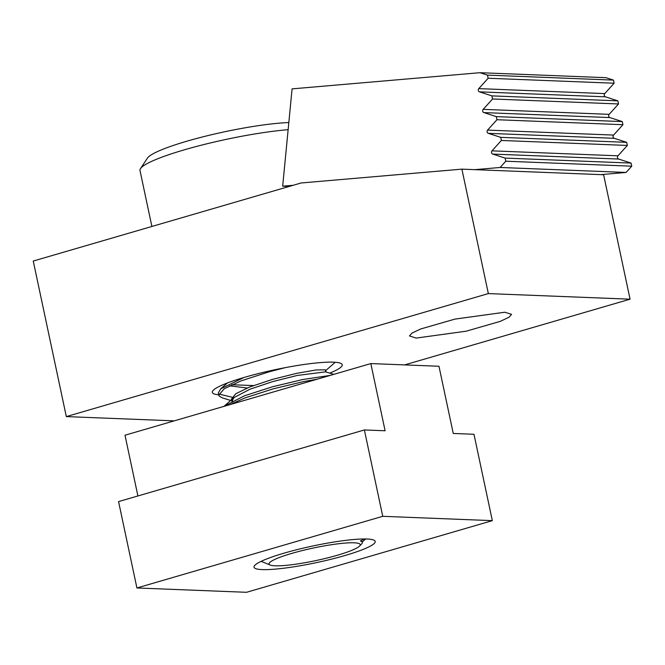 <?xml version="1.0" encoding="UTF-8"?>
<svg xmlns="http://www.w3.org/2000/svg" width="665" height="665" viewBox="0 0 665 665"><rect width="100%" height="100%" fill="white"/><g stroke="black" fill="none" stroke-linecap="round" stroke-linejoin="round"><path stroke-width="1" d="M504.868 312.226L454.902 319.109L420.746 328.959L411.934 333.132L409.457 335.941L416.165 338.078L466.132 331.203L500.296 321.353L509.107 317.172L511.576 314.362L504.868 312.226M218.685 394.81A66.409 9.127 -12 0 1 212.318 392.375A66.409 9.127 -12 0 1 244.703 377.279A66.409 9.127 -12 0 1 342.226 364.761A66.409 9.127 -12 0 1 329.74 373.132M66.317 416.598L33.25 261.046L301.062 182.983L461.892 169.143L488.343 293.589L66.317 416.598L174.255 420.862M488.343 293.589L630.063 299.184L404.603 364.902M461.892 169.143L603.612 174.745L630.063 299.184M367.08 539.016A61.945 8.512 -12 0 1 374.387 540.396A61.945 8.512 -12 0 1 335.218 558.201A61.945 8.512 -12 0 1 262.168 569.597A61.945 8.512 -12 0 1 254.371 565.907A61.945 8.512 -12 0 1 302.143 548.392A61.945 8.512 -12 0 1 367.08 539.016M382.741 516.314L364.378 429.956L385.101 430.77L370.821 363.572L438.967 366.265L453.256 433.464L473.979 434.278L492.333 520.645L382.741 516.314L136.915 587.968L118.561 501.601L364.378 429.956M137.904 495.965L124.995 435.218L370.821 363.572M136.915 587.968L246.507 592.299L492.333 520.645M288.136 129.692A91.022 12.51 168 0 0 217.314 141.337A91.022 12.51 168 0 0 140.49 168.619L147.464 158.095A81.92 11.263 -12 0 1 216.615 133.549A81.92 11.263 -12 0 1 288.826 122.559M140.49 168.619A91.022 12.51 168 0 0 139.991 170.498L151.886 226.466M308.627 549.066A46.617 6.409 168 0 0 270.198 565.051A46.617 6.409 168 0 0 320.621 559.548A46.617 6.409 168 0 0 359.582 546.048A46.617 6.409 168 0 0 308.627 549.066M261.162 561.343L270.198 565.051M234.055 403.439L233.149 402.965M326.166 372.034L325.434 369.831L316.183 369.948L296.706 373.331L272.309 379.441L249.599 387.038L235.784 393.747L231.378 399.224L231.811 401.269L233.98 397.579L250.057 389.183L272.758 381.585L297.164 375.467L325.567 371.851L333.755 374.37M232.692 400.829L231.927 400.222M247.156 388.019L229.508 385.825M253.531 385.55L231.736 384.752M360.413 540.986L361.885 541.31L362.367 542.341A49.185 6.758 168 0 0 360.413 540.986L364.221 538.974M359.582 546.048L361.694 543.854A49.185 6.758 168 0 0 362.367 542.341M231.935 397.171L218.827 394.046M230.689 400.463L222.542 397.953L219.309 396.215L218.311 393.04L220.68 388.875L243.88 377.521M218.76 395.185L224.263 388.734L241.378 380.754L269.458 371.718L285.119 367.67M223.922 406.39L244.57 395.758L272.65 386.722L302.824 379.516L330.256 375.393M230.057 404.603L245.019 397.903L273.107 388.867L303.282 381.66L317.338 379.158M335.226 362.275L325.409 370.854M293.174 185.286L282.675 186.183L292.085 88.869L479.972 72.701L487.487 75.128L488.143 78.246L614.119 83.216L604.751 93.599A1.928 1.679 -87.7 0 0 605.433 96.824L479.465 91.853L491.892 95.876L492.557 98.985L618.525 103.964L609.157 114.338A1.928 1.679 -87.7 0 0 609.847 117.572L483.871 112.593L496.298 116.616L496.963 119.725L622.93 124.704L613.562 135.078A1.928 1.679 -87.7 0 0 614.252 138.312L488.285 133.333L500.712 137.356L501.368 140.465L627.344 145.444L617.976 155.818A1.928 1.679 -87.7 0 0 618.658 159.051L492.69 154.072L505.117 158.095L505.782 161.204L631.75 166.184L626.089 172.451L600.778 174.629M505.782 161.204L500.122 167.472L626.089 172.451M505.117 158.095L631.085 163.075L631.75 166.184M618.658 159.051L631.085 163.075M501.368 140.465L492 150.839L617.976 155.818M500.712 137.356L626.679 142.335L627.344 145.444M614.252 138.312L626.679 142.335M496.963 119.725L487.595 130.099L613.562 135.078M496.298 116.616L622.274 121.587L622.93 124.704M609.847 117.572L622.274 121.587M492.557 98.985L483.189 109.359L609.157 114.338M491.892 95.876L617.86 100.847L618.525 103.964M605.433 96.824L617.86 100.847M488.143 78.246L478.775 88.62L604.751 93.599M487.487 75.128L613.454 80.108L614.119 83.216M479.972 72.701L605.948 77.68L613.454 80.108M282.675 186.183L289.192 186.441M500.122 167.472L474.802 169.658M492.69 154.072A1.928 1.679 92.3 0 1 492 150.839M488.285 133.333A1.928 1.679 92.3 0 1 487.595 130.099M483.871 112.593A1.928 1.679 92.3 0 1 483.189 109.359M479.465 91.853A1.928 1.679 92.3 0 1 478.775 88.62M233.98 397.579L224.321 406.024M227.455 382.957L220.68 388.875M362.284 541.958L365.7 538.982"/></g></svg>
